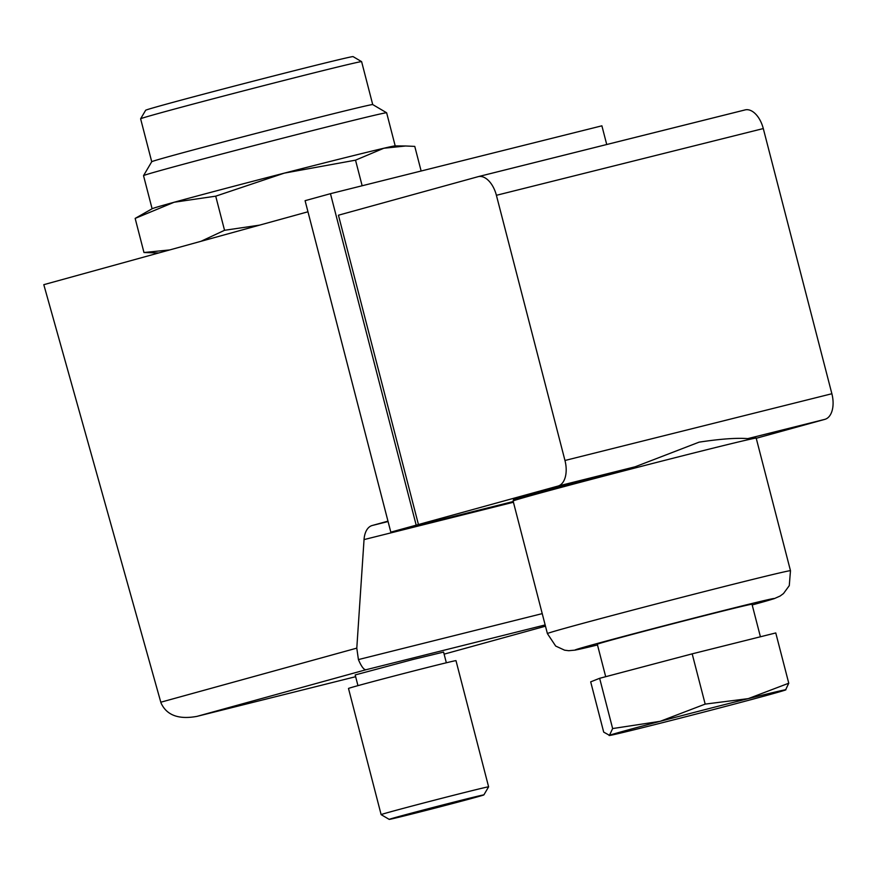 <?xml version="1.0" encoding="UTF-8"?>
<svg xmlns="http://www.w3.org/2000/svg" width="876" height="876" viewBox="0 0 876 876"><rect width="100%" height="100%" fill="white"/><g stroke="black" fill="none" stroke-linecap="round" stroke-linejoin="round"><path stroke-width="1.31" d="M788.761 683.214L775.764 632.943L692.182 653.846L599.644 678.298L590.687 681.846L603.695 732.117L609.455 735.314L612.642 728.558L660.197 721.309L705.18 704.107L748.257 698.632L788.761 683.214L785.564 689.96A91.301 1.04 165.5 0 0 785.871 689.817A91.301 1.04 165.5 0 0 748.257 698.632A91.301 1.04 165.5 0 0 660.197 721.309A91.301 1.04 165.5 0 0 609.455 735.314A91.301 1.04 165.5 0 0 609.17 735.522A91.301 1.04 165.5 0 0 646.762 726.642A91.301 1.04 165.5 0 0 734.822 703.965A91.301 1.04 165.5 0 0 785.564 689.96M478.351 176.613L744.896 109.971A22.831 13.162 76 0 1 745.071 109.916A22.831 13.162 76 0 1 763.292 128.564L831.872 393.74A22.831 13.162 76 0 1 824.907 419.341L747.765 438.624C736.606 437.759 720.39 438.931 699.114 442.15L635.144 466.788L558.001 486.07L390.816 532.148L305.089 200.681L330.46 193.684L416.188 525.151M418.454 524.582L338.443 215.211L477.989 176.711A22.831 13.162 76 0 1 478.165 176.656A22.831 13.162 76 0 1 496.396 195.304L564.965 460.48A22.831 13.162 76 0 1 558.001 486.07M259.592 225.132L224.541 230.289L200.987 241.305M357.955 685.645L355.185 674.936L412.629 659.573L443.584 652.083L446.344 662.782M513.424 502.244L364.044 539.594L356.795 648.13L160.801 702.213L161.031 702.979C166.626 715.232 178.584 719.711 196.87 716.393L355.634 676.699L196.87 716.393M160.801 702.213L43.8 284.678L307.969 211.784M387.969 521.154L372.169 525.512A22.831 13.162 76 0 0 364.044 539.594M545.157 624.938L365.96 669.746C363.847 669.844 361.328 666.45 358.415 659.584L356.795 648.13M513.237 501.532L390.816 532.148M747.765 438.624A124.885 1.423 -14.5 0 1 755.265 437.179L756.185 438.12A125.542 1.434 165.5 0 0 756.185 438.12A125.542 1.434 165.5 0 0 634.29 468.178A125.542 1.434 165.5 0 0 513.106 500.984A125.542 1.434 165.5 0 0 513.106 500.995L547.39 633.589L555.68 646.05L564.582 650.178L568.721 650.704L575.247 650.112L597.487 644.966A102.722 1.172 165.5 0 1 605.075 641.374A102.722 1.172 165.5 0 1 738.994 606.685A102.722 1.172 165.5 0 1 756.087 603.882A102.722 1.172 165.5 0 1 752.188 604.955M513.106 500.984L513.456 499.714A124.885 1.423 -14.5 0 1 635.144 466.788M824.907 419.341L756.229 438.285M606.729 144.507L601.889 125.816L330.46 193.684M397.781 816.837A48.881 0.558 -14.5 0 1 450.965 802.865A48.881 0.558 -14.5 0 1 483.859 794.915A48.881 0.558 -14.5 0 1 436.664 807.683A48.881 0.558 -14.5 0 1 389.207 819.388A48.881 0.558 -14.5 0 1 397.781 816.837M390.86 811.734A55.517 0.635 -14.5 0 1 450.976 795.945A55.517 0.635 -14.5 0 1 488.611 786.823A55.517 0.635 -14.5 0 1 488.611 786.834L455.991 660.657A55.517 0.635 -14.5 0 0 418.345 669.768A55.517 0.635 -14.5 0 0 358.229 685.569A55.517 0.635 -14.5 0 0 348.495 688.459L381.126 814.625A55.517 0.635 -14.5 0 1 381.126 814.625A55.517 0.635 -14.5 0 1 390.86 811.734M169.78 249.923L143.971 252.518L158.687 252.978M405.632 145.985L395.076 145.898A125.542 1.434 -14.5 0 0 383.841 148.241A125.542 1.434 -14.5 0 0 284.317 173.13A125.542 1.434 -14.5 0 0 174.127 202.246A125.542 1.434 -14.5 0 0 152.205 208.707L135.156 218.398L174.127 202.246L215.715 196.169L284.317 173.13L355.525 160.166L383.841 148.241L405.632 145.996L414.764 146.391L421.137 171.006M355.525 160.166L362.149 185.756M215.715 196.169L224.541 230.289M135.156 218.398L143.971 252.518M140.631 118.786L145.657 110.256A107.135 1.226 -14.5 0 1 164.447 104.682A107.135 1.226 -14.5 0 1 279.871 74.351A107.135 1.226 -14.5 0 1 353.072 56.611L361.602 61.638A114.132 1.303 -14.5 0 1 361.613 61.648A114.132 1.303 -14.5 0 0 283.616 80.537A114.132 1.303 -14.5 0 0 160.647 112.851A114.132 1.303 -14.5 0 0 140.631 118.786A114.132 1.303 -14.5 0 0 140.62 118.797L151.723 161.731A114.132 1.303 -14.5 0 1 171.751 155.786A114.132 1.303 -14.5 0 1 294.73 123.472A114.132 1.303 -14.5 0 1 372.716 104.572L361.613 61.648M151.734 161.721L143.544 175.627A125.542 1.434 -14.5 0 1 143.544 175.627A125.542 1.434 -14.5 0 1 165.564 169.101A125.542 1.434 -14.5 0 1 300.829 133.557A125.542 1.434 -14.5 0 1 386.623 112.763A125.542 1.434 -14.5 0 1 386.634 112.774L372.716 104.572M760.412 636.775L752.002 604.243A79.891 0.909 165.5 0 0 674.421 623.362A79.891 0.909 165.5 0 0 597.301 644.254L605.699 676.699M692.182 653.846L705.18 704.107M599.644 678.298L612.642 728.558M831.872 393.74L564.965 460.48M545.474 626.187L444.121 654.153L545.474 626.187M365.96 669.746L197.308 716.283M388.068 521.538L372.169 525.512M542.233 613.627L358.415 659.584M763.292 128.564L496.396 195.304M756.196 438.131L790.481 570.714A125.542 1.434 165.5 0 0 668.574 600.761A125.542 1.434 165.5 0 0 547.39 633.589M483.859 794.915L488.611 786.834M389.207 819.388L381.126 814.636M395.196 145.898L386.634 112.774M152.106 208.762L143.533 175.649M745.071 109.916L478.165 176.656M790.481 570.714L789.276 585.639L783.483 593.556L780.122 596.03L774.132 598.68L752.188 604.966"/></g></svg>
